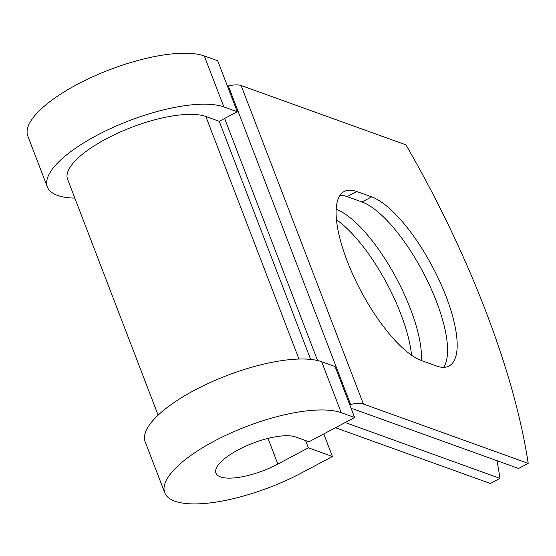 <?xml version="1.0" encoding="UTF-8"?>
<svg xmlns="http://www.w3.org/2000/svg" width="556" height="556" viewBox="0 0 556 556"><rect width="100%" height="100%" fill="white"/><g stroke="black" fill="none" stroke-linecap="round" stroke-linejoin="round"><path stroke-width="0.83" d="M446.12 296.563A95.806 31.977 62 0 0 371.617 196.866L356.737 191.5A95.806 31.977 62 0 0 344.206 191.479A95.806 31.977 62 0 0 353.505 276.005A95.806 31.977 62 0 0 421.656 360.635L436.543 365.994A95.806 31.977 62 0 0 449.067 366.015A95.806 31.977 62 0 0 446.12 296.563M443.605 367.335A95.806 31.977 62 0 0 436.509 301.679A95.806 31.977 62 0 0 362.005 201.974L347.125 196.615A95.806 31.977 62 0 0 340.057 195.274M336.463 219.766A95.806 31.977 -118 0 1 400.841 314.015A95.806 31.977 -118 0 1 411.53 355.173M336.165 209.278A95.806 31.977 -118 0 1 410.446 308.9A95.806 31.977 -118 0 1 421.441 360.552M345.234 422.518L499.969 478.375L490.357 483.491L335.692 427.8A11.544 3.76 159 0 0 335.449 427.724M349.696 404.643L350.6 404.441A23.095 7.52 -21 0 1 363.395 404.024L528.2 463.363L518.588 468.472L353.783 409.14A11.544 3.76 -21 0 0 351.302 408.82M227.432 86.131L228.335 85.923A23.095 7.52 -21 0 1 241.13 85.513L405.936 144.852A405.963 135.504 -118 0 1 528.2 463.363M499.969 478.375A405.963 135.504 62 0 0 496.981 460.695M223.866 106.919A99.955 32.561 159 0 0 112.458 127.692A99.955 32.561 159 0 0 47.364 186.983L27.8 136.025A99.955 32.561 159 0 1 92.894 76.728A99.955 32.561 159 0 1 204.309 55.954L223.866 106.919L237.266 111.742L219.245 121.326L205.852 116.503A78.306 25.506 159 0 0 118.567 132.773A78.306 25.506 159 0 0 67.575 179.227L158.133 415.144M341.245 412.691A99.955 32.561 159 0 0 229.83 433.465A99.955 32.561 159 0 0 164.736 492.755L145.179 441.798A99.955 32.561 159 0 1 210.272 382.5A99.955 32.561 159 0 1 321.681 361.727L341.245 412.691L354.638 417.514L308.99 441.791L295.597 436.967A45.105 14.692 159 0 0 245.321 446.343A45.105 14.692 159 0 0 215.943 473.1A45.105 14.692 159 0 0 277.847 464.065L308.371 447.83L305.585 440.567M323.78 433.93L332.446 456.497L308.371 447.83M164.736 492.755A99.955 32.561 159 0 0 301.915 472.732L332.446 456.497M47.364 186.983A99.955 32.561 159 0 0 74.831 198.117M204.309 55.954L217.702 60.778L237.266 111.742M321.681 361.727L335.073 366.55L354.638 417.514M362.005 201.974L371.617 196.866M241.13 85.513L363.395 404.024M205.852 116.503L298.954 359.044M219.245 121.326L310.63 359.398M224.624 118.463L317.539 360.517M228.335 85.923L350.6 404.441M347.125 196.615L356.737 191.5M277.847 464.065L267.999 438.399"/></g></svg>
